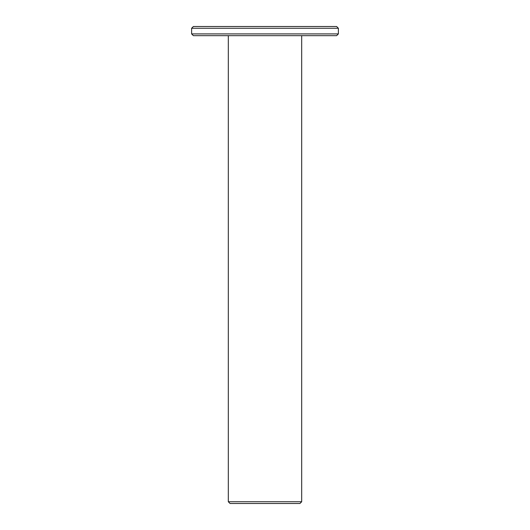 <?xml version="1.0" encoding="UTF-8"?>
<svg xmlns="http://www.w3.org/2000/svg" width="530" height="530" viewBox="0 0 530 530"><rect width="100%" height="100%" fill="white"/><g stroke="black" fill="none" stroke-linecap="round" stroke-linejoin="round"><path stroke-width="0.79" d="M301.689 35.676L301.689 501.738L228.311 501.738L228.311 35.676M228.311 501.738L230.066 503.5L299.934 503.5L301.689 501.738M338.385 33.913L191.615 33.913L193.377 35.676L336.623 35.676L338.385 33.913L338.385 28.262L336.623 26.5L193.377 26.5L191.615 28.262L338.385 28.262M191.615 33.913L191.615 28.262"/></g></svg>
